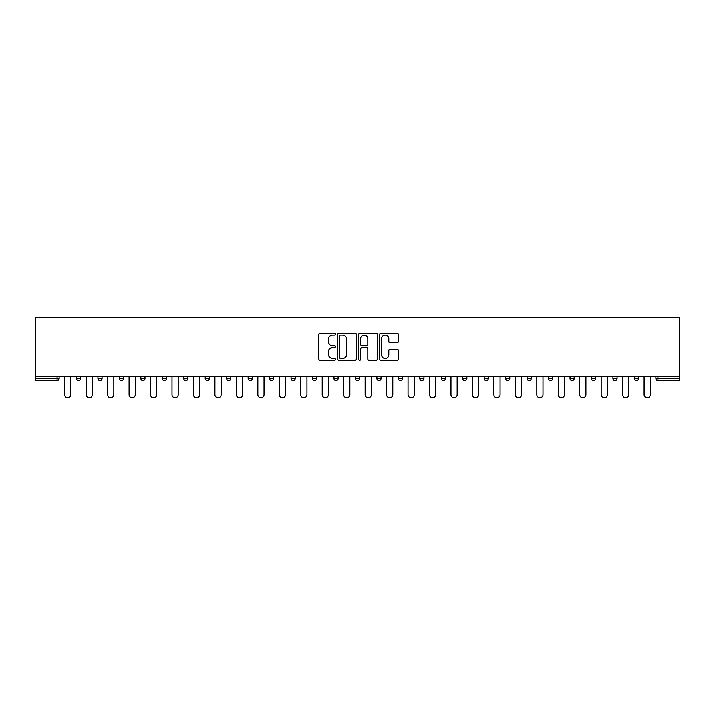 <?xml version="1.0" encoding="UTF-8"?>
<svg xmlns="http://www.w3.org/2000/svg" width="715" height="715" viewBox="0 0 715 715"><rect width="100%" height="100%" fill="white"/><g stroke="black" fill="none" stroke-linecap="round" stroke-linejoin="round"><path stroke-width="1.07" d="M335.487 334.209A0.947 0.947 0 0 0 334.548 333.27L320.204 333.27A1.35 1.35 0 0 0 318.845 334.62L318.845 358.921A1.35 1.35 0 0 0 320.204 360.271L334.548 360.271A0.947 0.947 0 0 0 335.487 359.323A0.947 0.947 0 0 0 334.548 358.385L332.69 358.385A4.317 4.317 0 0 1 328.373 354.059L328.373 352.039A4.317 4.317 0 0 1 332.69 347.713L334.548 347.713A0.947 0.947 0 0 0 335.487 346.766A0.947 0.947 0 0 0 334.548 345.828L332.69 345.828A4.317 4.317 0 0 1 328.373 341.502L328.373 339.482A4.317 4.317 0 0 1 332.69 335.156L334.548 335.156A0.947 0.947 0 0 0 335.487 334.209M396.959 342.789A1.35 1.35 0 0 0 398.309 341.439L398.309 334.62A1.35 1.35 0 0 0 396.959 333.27L381.024 333.27A1.35 1.35 0 0 0 379.674 334.62L379.674 358.921A1.35 1.35 0 0 0 381.024 360.271L396.959 360.271A1.35 1.35 0 0 0 398.309 358.921L398.309 350.69A1.35 1.35 0 0 0 396.959 349.34L390.14 349.34A1.35 1.35 0 0 0 388.79 350.69L388.79 354.774A3.611 3.611 0 0 1 385.179 358.385A3.611 3.611 0 0 1 381.569 354.774L381.569 338.767A3.611 3.611 0 0 1 385.179 335.156A3.611 3.611 0 0 1 388.79 338.767L388.79 341.439A1.35 1.35 0 0 0 390.14 342.789L396.959 342.789M679.25 376.278L35.75 376.278L35.75 317.263L679.25 317.263L679.25 380.541L657.925 380.541A2.065 2.065 0 0 1 655.861 378.476L655.861 376.278M356.32 334.62A1.35 1.35 0 0 0 354.971 333.27L339.035 333.27A1.35 1.35 0 0 0 337.686 334.62L337.686 358.921A1.35 1.35 0 0 0 339.035 360.271L354.971 360.271A1.35 1.35 0 0 0 356.32 358.921L356.32 334.62M360.029 333.27L375.965 333.27A1.35 1.35 0 0 1 377.314 334.62L377.314 358.921A1.35 1.35 0 0 1 375.965 360.271L369.146 360.271A1.35 1.35 0 0 1 367.796 358.921L367.796 349.063A1.35 1.35 0 0 0 366.446 347.713L361.924 347.713A1.35 1.35 0 0 0 360.575 349.063L360.575 359.323A0.947 0.947 0 0 1 359.627 360.271A0.947 0.947 0 0 1 358.68 359.323L358.68 334.62A1.35 1.35 0 0 1 360.029 333.27M59.139 376.278L59.139 378.476A2.065 2.065 0 0 1 57.075 380.541L35.75 380.541L35.75 378.476L57.075 378.476L57.075 376.278M35.75 376.278L35.75 378.476M76.469 376.278L76.469 378.476L76.469 376.278M57.075 380.541A2.065 2.065 0 0 0 59.139 378.476A2.065 2.065 0 0 1 57.075 380.541L57.075 378.476L59.139 378.476M78.534 380.541A2.065 2.065 0 0 1 76.469 378.476A2.065 2.065 0 0 0 78.534 380.541A2.065 2.065 0 0 0 80.598 378.476L80.598 376.278L80.598 378.476A2.065 2.065 0 0 1 78.534 380.541A2.065 2.065 0 0 1 76.469 378.476L80.598 378.476A2.065 2.065 0 0 1 78.534 380.541M97.928 376.278L97.928 378.476L97.928 376.278M102.057 376.278L102.057 378.476A2.065 2.065 0 0 1 99.993 380.541A2.065 2.065 0 0 1 97.928 378.476A2.065 2.065 0 0 0 99.993 380.541A2.065 2.065 0 0 0 102.057 378.476A2.065 2.065 0 0 1 99.993 380.541A2.065 2.065 0 0 1 97.928 378.476L102.057 378.476M119.387 376.278L119.387 378.476L119.387 376.278M123.516 376.278L123.516 378.476L123.516 376.278M140.846 378.476A2.065 2.065 0 0 0 142.911 380.541A2.065 2.065 0 0 0 144.975 378.476A2.065 2.065 0 0 1 142.911 380.541A2.065 2.065 0 0 0 144.975 378.476L144.975 376.278L144.975 378.476L140.846 378.476A2.065 2.065 0 0 0 142.911 380.541A2.065 2.065 0 0 1 140.846 378.476L140.846 376.278M162.305 378.476A2.065 2.065 0 0 0 164.37 380.541A2.065 2.065 0 0 0 166.434 378.476L166.434 376.278L166.434 378.476L162.305 378.476A2.065 2.065 0 0 0 164.37 380.541A2.065 2.065 0 0 1 162.305 378.476L162.305 376.278M187.893 376.278L187.893 378.476A2.065 2.065 0 0 1 185.828 380.541A2.065 2.065 0 0 1 183.764 378.476L183.764 376.278M207.287 380.541A2.065 2.065 0 0 0 209.352 378.476L209.352 376.278L209.352 378.476A2.065 2.065 0 0 1 207.287 380.541A2.065 2.065 0 0 1 205.223 378.476L205.223 376.278M226.682 376.278L226.682 378.476L226.682 376.278M230.811 376.278L230.811 378.476A2.065 2.065 0 0 1 228.746 380.541A2.065 2.065 0 0 1 226.682 378.476L230.811 378.476A2.065 2.065 0 0 1 228.746 380.541M252.27 376.278L252.27 378.476A2.065 2.065 0 0 1 250.205 380.541A2.065 2.065 0 0 1 248.141 378.476L248.141 376.278M271.664 380.541A2.065 2.065 0 0 0 273.729 378.476L273.729 376.278L273.729 378.476A2.065 2.065 0 0 1 271.664 380.541A2.065 2.065 0 0 1 269.6 378.476L269.6 376.278M295.188 376.278L295.188 378.476A2.065 2.065 0 0 1 293.123 380.541A2.065 2.065 0 0 1 291.059 378.476L291.059 376.278M312.518 376.278L312.518 378.476L312.518 376.278M316.647 376.278L316.647 378.476A2.065 2.065 0 0 1 314.582 380.541A2.065 2.065 0 0 1 312.518 378.476L316.647 378.476A2.065 2.065 0 0 1 314.582 380.541M338.106 376.278L338.106 378.476L333.977 378.476A2.065 2.065 0 0 0 336.041 380.541A2.065 2.065 0 0 1 333.977 378.476L333.977 376.278M357.5 380.541A2.065 2.065 0 0 0 359.565 378.476L359.565 376.278L359.565 378.476A2.065 2.065 0 0 1 357.5 380.541A2.065 2.065 0 0 1 355.435 378.476L355.435 376.278M381.024 376.278L381.024 378.476A2.065 2.065 0 0 1 378.959 380.541A2.065 2.065 0 0 1 376.894 378.476L376.894 376.278M398.353 376.278L398.353 378.476L398.353 376.278M402.482 376.278L402.482 378.476A2.065 2.065 0 0 1 400.418 380.541A2.065 2.065 0 0 1 398.353 378.476L402.482 378.476A2.065 2.065 0 0 1 400.418 380.541M423.941 376.278L423.941 378.476A2.065 2.065 0 0 1 421.877 380.541A2.065 2.065 0 0 1 419.812 378.476L419.812 376.278M441.271 378.476L445.4 378.476A2.065 2.065 0 0 1 443.336 380.541A2.065 2.065 0 0 0 445.4 378.476L445.4 376.278L445.4 378.476A2.065 2.065 0 0 1 443.336 380.541A2.065 2.065 0 0 1 441.271 378.476L441.271 376.278M466.859 376.278L466.859 378.476A2.065 2.065 0 0 1 464.795 380.541A2.065 2.065 0 0 1 462.73 378.476L462.73 376.278M484.189 376.278L484.189 378.476L484.189 376.278M488.318 376.278L488.318 378.476L488.318 376.278M505.648 376.278L505.648 378.476L505.648 376.278M509.777 376.278L509.777 378.476A2.065 2.065 0 0 1 507.713 380.541A2.065 2.065 0 0 1 505.648 378.476L509.777 378.476A2.065 2.065 0 0 1 507.713 380.541M527.107 376.278L527.107 378.476L527.107 376.278M531.236 376.278L531.236 378.476L531.236 376.278M548.566 376.278L548.566 378.476L548.566 376.278M552.695 376.278L552.695 378.476A2.065 2.065 0 0 1 550.63 380.541A2.065 2.065 0 0 1 548.566 378.476A2.065 2.065 0 0 0 550.63 380.541A2.065 2.065 0 0 0 552.695 378.476A2.065 2.065 0 0 1 550.63 380.541A2.065 2.065 0 0 1 548.566 378.476L552.695 378.476M574.154 376.278L574.154 378.476A2.065 2.065 0 0 1 572.089 380.541A2.065 2.065 0 0 1 570.025 378.476L570.025 376.278M595.613 376.278L595.613 378.476L591.484 378.476A2.065 2.065 0 0 0 593.548 380.541A2.065 2.065 0 0 1 591.484 378.476L591.484 376.278M617.072 376.278L617.072 378.476A2.065 2.065 0 0 1 615.007 380.541A2.065 2.065 0 0 1 612.943 378.476L612.943 376.278M634.402 376.278L634.402 378.476L634.402 376.278M638.531 376.278L638.531 378.476A2.065 2.065 0 0 1 636.466 380.541A2.065 2.065 0 0 1 634.402 378.476A2.065 2.065 0 0 0 636.466 380.541A2.065 2.065 0 0 1 634.402 378.476L638.531 378.476A2.065 2.065 0 0 1 636.466 380.541M121.452 380.541A2.065 2.065 0 0 1 119.387 378.476A2.065 2.065 0 0 0 121.452 380.541A2.065 2.065 0 0 0 123.516 378.476A2.065 2.065 0 0 1 121.452 380.541A2.065 2.065 0 0 1 119.387 378.476L123.516 378.476A2.065 2.065 0 0 1 121.452 380.541M336.041 380.541A2.065 2.065 0 0 0 338.106 378.476A2.065 2.065 0 0 1 336.041 380.541A2.065 2.065 0 0 1 333.977 378.476M486.254 380.541A2.065 2.065 0 0 1 484.189 378.476L488.318 378.476A2.065 2.065 0 0 1 486.254 380.541A2.065 2.065 0 0 0 488.318 378.476A2.065 2.065 0 0 1 486.254 380.541M529.172 380.541A2.065 2.065 0 0 1 527.107 378.476A2.065 2.065 0 0 0 529.172 380.541A2.065 2.065 0 0 0 531.236 378.476A2.065 2.065 0 0 1 529.172 380.541A2.065 2.065 0 0 1 527.107 378.476L531.236 378.476M593.548 380.541A2.065 2.065 0 0 0 595.613 378.476A2.065 2.065 0 0 1 593.548 380.541A2.065 2.065 0 0 1 591.484 378.476M340.519 335.156A0.947 0.947 0 0 0 339.571 336.104L339.571 357.437A0.947 0.947 0 0 0 340.519 358.385L342.476 358.385A4.317 4.317 0 0 0 346.802 354.059L346.802 339.482A4.317 4.317 0 0 0 342.476 335.156L340.519 335.156M367.796 338.839A3.611 3.611 0 0 0 364.185 335.228A3.611 3.611 0 0 0 360.575 338.839L360.575 344.478A1.35 1.35 0 0 0 361.924 345.828L366.446 345.828A1.35 1.35 0 0 0 367.796 344.478L367.796 338.839M64.708 394.644L64.708 376.278L64.708 394.644A3.092 3.092 0 0 0 67.8 397.737A3.092 3.092 0 0 0 70.892 394.644L70.892 376.278M86.166 394.644L86.166 376.278L86.166 394.644A3.092 3.092 0 0 0 89.259 397.737A3.092 3.092 0 0 0 92.351 394.644L92.351 376.278M107.625 394.644L107.625 376.278L107.625 394.644A3.092 3.092 0 0 0 110.718 397.737A3.092 3.092 0 0 0 113.819 394.644L113.819 376.278M129.084 394.644L129.084 376.278L129.084 394.644A3.092 3.092 0 0 0 132.177 397.737A3.092 3.092 0 0 0 135.278 394.644L135.278 376.278M150.543 394.644L150.543 376.278L150.543 394.644A3.092 3.092 0 0 0 153.636 397.737A3.092 3.092 0 0 0 156.737 394.644L156.737 376.278M172.002 394.644L172.002 376.278L172.002 394.644A3.092 3.092 0 0 0 175.095 397.737A3.092 3.092 0 0 0 178.196 394.644L178.196 376.278M193.461 394.644L193.461 376.278L193.461 394.644A3.092 3.092 0 0 0 196.553 397.737A3.092 3.092 0 0 0 199.655 394.644L199.655 376.278M214.92 394.644L214.92 376.278L214.92 394.644A3.092 3.092 0 0 0 218.012 397.737A3.092 3.092 0 0 0 221.114 394.644L221.114 376.278M236.379 394.644L236.379 376.278L236.379 394.644A3.092 3.092 0 0 0 239.471 397.737A3.092 3.092 0 0 0 242.573 394.644L242.573 376.278M257.838 394.644L257.838 376.278L257.838 394.644A3.092 3.092 0 0 0 260.93 397.737A3.092 3.092 0 0 0 264.032 394.644L264.032 376.278M279.297 394.644L279.297 376.278L279.297 394.644A3.092 3.092 0 0 0 282.389 397.737A3.092 3.092 0 0 0 285.491 394.644L285.491 376.278M300.756 394.644L300.756 376.278L300.756 394.644A3.092 3.092 0 0 0 303.848 397.737A3.092 3.092 0 0 0 306.95 394.644L306.95 376.278M322.215 394.644L322.215 376.278L322.215 394.644A3.092 3.092 0 0 0 325.307 397.737A3.092 3.092 0 0 0 328.408 394.644L328.408 376.278M343.674 394.644L343.674 376.278L343.674 394.644A3.092 3.092 0 0 0 346.766 397.737A3.092 3.092 0 0 0 349.867 394.644L349.867 376.278M365.133 394.644L365.133 376.278L365.133 394.644A3.092 3.092 0 0 0 368.234 397.737A3.092 3.092 0 0 0 371.326 394.644L371.326 376.278M386.592 394.644L386.592 376.278L386.592 394.644A3.092 3.092 0 0 0 389.693 397.737A3.092 3.092 0 0 0 392.785 394.644L392.785 376.278M408.05 394.644L408.05 376.278L408.05 394.644A3.092 3.092 0 0 0 411.152 397.737A3.092 3.092 0 0 0 414.244 394.644L414.244 376.278M429.509 394.644L429.509 376.278L429.509 394.644A3.092 3.092 0 0 0 432.611 397.737A3.092 3.092 0 0 0 435.703 394.644L435.703 376.278M450.968 394.644L450.968 376.278L450.968 394.644A3.092 3.092 0 0 0 454.07 397.737A3.092 3.092 0 0 0 457.162 394.644L457.162 376.278M472.427 394.644L472.427 376.278L472.427 394.644A3.092 3.092 0 0 0 475.529 397.737A3.092 3.092 0 0 0 478.621 394.644L478.621 376.278M493.886 394.644L493.886 376.278L493.886 394.644A3.092 3.092 0 0 0 496.988 397.737A3.092 3.092 0 0 0 500.08 394.644L500.08 376.278M515.345 394.644L515.345 376.278L515.345 394.644A3.092 3.092 0 0 0 518.447 397.737A3.092 3.092 0 0 0 521.539 394.644L521.539 376.278M536.804 394.644L536.804 376.278L536.804 394.644A3.092 3.092 0 0 0 539.905 397.737A3.092 3.092 0 0 0 542.998 394.644L542.998 376.278M558.263 394.644L558.263 376.278L558.263 394.644A3.092 3.092 0 0 0 561.364 397.737A3.092 3.092 0 0 0 564.457 394.644L564.457 376.278M579.722 394.644L579.722 376.278L579.722 394.644A3.092 3.092 0 0 0 582.823 397.737A3.092 3.092 0 0 0 585.916 394.644L585.916 376.278M601.181 394.644L601.181 376.278L601.181 394.644A3.092 3.092 0 0 0 604.282 397.737A3.092 3.092 0 0 0 607.375 394.644L607.375 376.278M622.649 394.644L622.649 376.278L622.649 394.644A3.092 3.092 0 0 0 625.741 397.737A3.092 3.092 0 0 0 628.834 394.644L628.834 376.278M644.108 394.644L644.108 376.278L644.108 394.644A3.092 3.092 0 0 0 647.2 397.737A3.092 3.092 0 0 0 650.293 394.644L650.293 376.278M657.925 376.278L657.925 378.476L679.25 378.476M655.861 378.476L657.925 378.476L657.925 380.541M164.37 380.541A2.065 2.065 0 0 0 166.434 378.476M185.828 380.541A2.065 2.065 0 0 0 187.893 378.476L183.764 378.476M209.352 378.476L205.223 378.476M250.205 380.541A2.065 2.065 0 0 0 252.27 378.476L248.141 378.476M273.729 378.476L269.6 378.476M293.123 380.541A2.065 2.065 0 0 0 295.188 378.476L291.059 378.476M359.565 378.476L355.435 378.476M378.959 380.541A2.065 2.065 0 0 0 381.024 378.476L376.894 378.476M421.877 380.541A2.065 2.065 0 0 0 423.941 378.476L419.812 378.476M464.795 380.541A2.065 2.065 0 0 0 466.859 378.476L462.73 378.476M572.089 380.541A2.065 2.065 0 0 0 574.154 378.476L570.025 378.476M615.007 380.541A2.065 2.065 0 0 0 617.072 378.476L612.943 378.476"/></g></svg>
